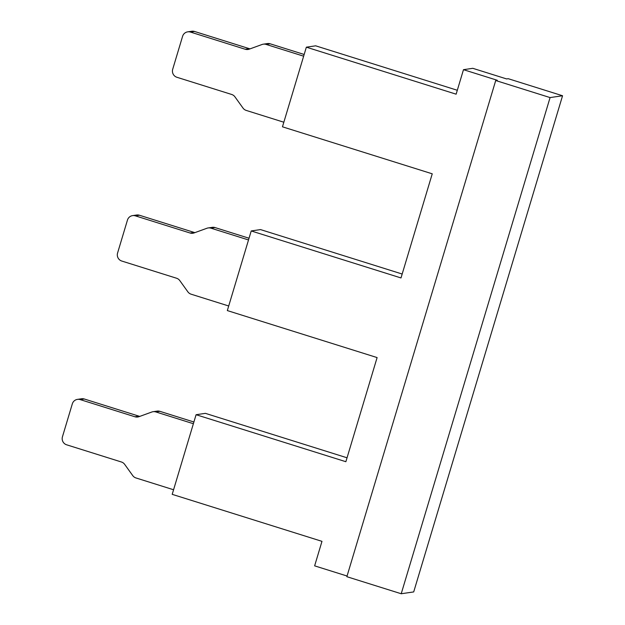 <?xml version="1.0" encoding="UTF-8"?>
<svg xmlns="http://www.w3.org/2000/svg" width="625" height="625" viewBox="0 0 625 625"><rect width="100%" height="100%" fill="white"/><g stroke="black" fill="none" stroke-linecap="round" stroke-linejoin="round"><path stroke-width="0.94" d="M463.484 69.68L472.789 68.312L506.609 78.93L508.203 78.695L562.555 95.75L550.078 97.578L495.719 80.523L497.305 80.289L463.484 69.68L456.133 94.18L306.352 47.18L282.461 126.812L432.242 173.812L401 277.945L251.219 230.945L227.328 310.578L377.109 357.578L345.867 461.711L196.086 414.711L205.391 413.352L347.047 457.797M495.719 80.523L346.859 576.695L401.219 593.75L550.078 97.578M562.555 95.75L413.703 591.922L401.219 593.75M347.062 576.023L314.633 565.852L321.977 541.344L172.195 494.344L196.086 414.711M402.18 274.031L260.523 229.586L251.219 230.945M457.312 90.266L315.656 45.82L306.352 47.18M193.383 423.719L155.805 411.93A6.414 6.312 81.7 0 0 151.812 412.016L138.953 416.695A6.414 6.312 81.7 0 1 134.969 416.781L80.203 399.602A6.414 6.312 81.7 0 0 72.328 403.828L62.445 436.789A6.414 6.312 81.7 0 0 66.641 444.805L121.406 461.992A6.414 6.312 81.7 0 1 124.656 464.352L132.742 475.602A6.414 6.312 81.7 0 0 135.992 477.961L173.578 489.758M80.203 399.602L84.289 399L139.047 416.188A6.414 6.312 -98.3 0 0 139.836 416.375M84.289 399A6.414 6.312 -98.3 0 0 81.523 398.781L77.438 399.383M155.805 411.93L159.891 411.328A6.414 6.312 -98.3 0 0 157.125 411.109L153.039 411.711M159.891 411.328L193.898 422M248.516 239.953L210.938 228.164A6.414 6.312 81.7 0 0 206.945 228.25L194.086 232.93A6.414 6.312 81.7 0 1 190.102 233.016L135.336 215.836A6.414 6.312 81.7 0 0 127.461 220.062L117.578 253.023A6.414 6.312 81.7 0 0 121.773 261.039L176.539 278.227A6.414 6.312 81.7 0 1 179.789 280.586L187.867 291.836A6.414 6.312 81.7 0 0 191.125 294.195L228.711 305.992M135.336 215.836L139.422 215.234L194.18 232.422A6.414 6.312 -98.3 0 0 194.969 232.609M139.422 215.234A6.414 6.312 -98.3 0 0 136.656 215.016L132.57 215.617M210.938 228.164L215.023 227.562A6.414 6.312 -98.3 0 0 212.258 227.344L208.172 227.945M215.023 227.562L249.031 238.234M303.648 56.188L266.07 44.398A6.414 6.312 81.7 0 0 262.078 44.484L249.219 49.164A6.414 6.312 81.7 0 1 245.227 49.25L190.469 32.07A6.414 6.312 81.7 0 0 182.594 36.297L172.703 69.258A6.414 6.312 81.7 0 0 176.906 77.273L231.664 94.461A6.414 6.312 81.7 0 1 234.922 96.82L243 108.07A6.414 6.312 81.7 0 0 246.258 110.43L283.844 122.227M304.164 54.469L270.156 43.797A6.414 6.312 -98.3 0 0 267.391 43.578L263.305 44.18M190.469 32.07L194.555 31.469L249.312 48.656A6.414 6.312 -98.3 0 0 250.102 48.844M194.555 31.469A6.414 6.312 -98.3 0 0 191.789 31.25L187.703 31.852M139.047 416.188L134.969 416.781M194.18 232.422L190.102 233.016M266.07 44.398L270.156 43.797M249.312 48.656L245.227 49.25"/></g></svg>
